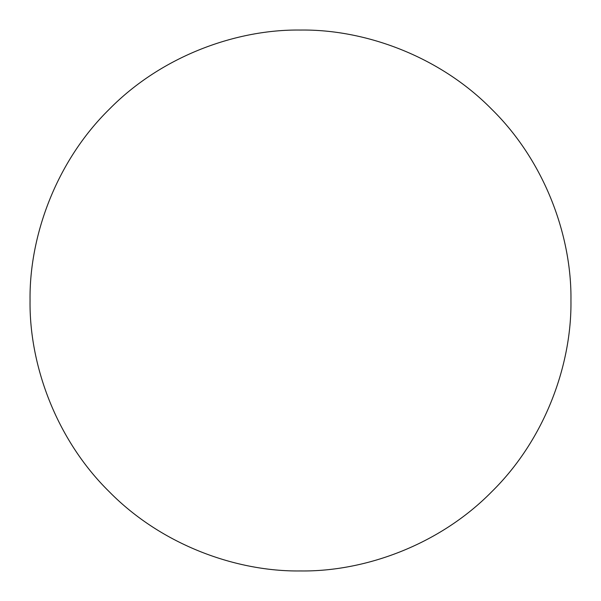 <?xml version="1.0" encoding="UTF-8"?>
<svg xmlns="http://www.w3.org/2000/svg" width="601" height="601" viewBox="0 0 601 601"><rect width="100%" height="100%" fill="white"/><g stroke="black" fill="none" stroke-linecap="round" stroke-linejoin="round"><path stroke-width="0.9" d="M570.95 300.5C571.821 237.079 545.528 162.127 491.738 109.262C438.873 55.472 363.921 29.179 300.5 30.05C237.079 29.179 162.127 55.472 109.262 109.262C55.472 162.127 29.179 237.079 30.05 300.5C29.179 363.921 55.472 438.873 109.262 491.738C162.127 545.528 237.079 571.821 300.5 570.95C363.921 571.821 438.873 545.528 491.738 491.738C545.528 438.873 571.821 363.921 570.95 300.5"/></g></svg>
